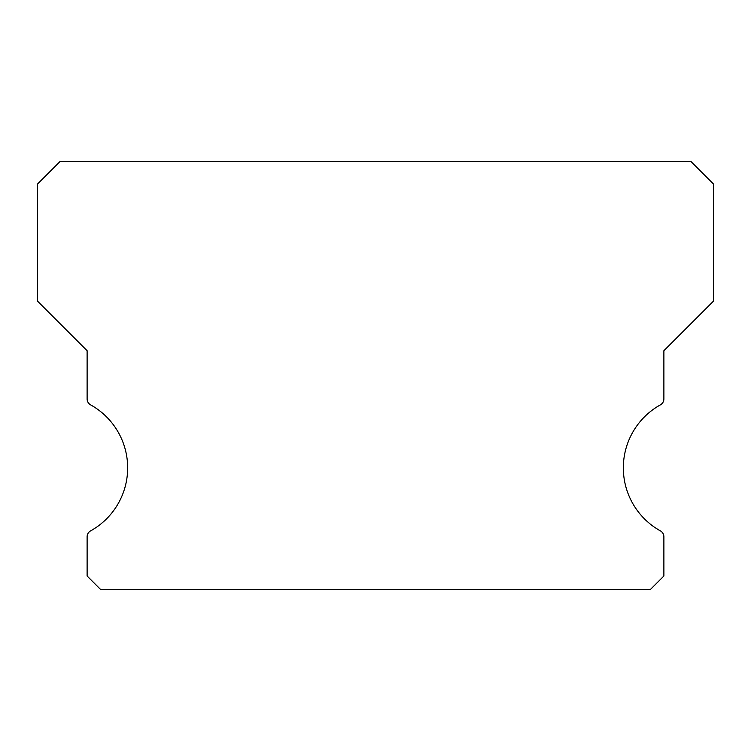 <?xml version="1.0" encoding="UTF-8"?>
<svg xmlns="http://www.w3.org/2000/svg" width="751" height="751" viewBox="0 0 751 751"><rect width="100%" height="100%" fill="white"/><g stroke="black" fill="none" stroke-linecap="round" stroke-linejoin="round"><path stroke-width="1.13" d="M660.411 530.891A72.096 72.096 0 0 1 660.411 404.855A6.759 6.759 0 0 0 663.884 398.941L663.884 350.717L713.45 301.151L713.45 183.995L690.92 161.465L60.08 161.465L37.55 183.995L37.55 301.151L87.116 350.717L87.116 398.941A6.759 6.759 0 0 0 90.589 404.855A72.096 72.096 0 0 1 90.589 530.891A6.759 6.759 0 0 0 87.116 536.805L87.116 576.017L100.634 589.535L650.366 589.535L663.884 576.017L663.884 536.805A6.759 6.759 0 0 0 660.411 530.891"/></g></svg>
